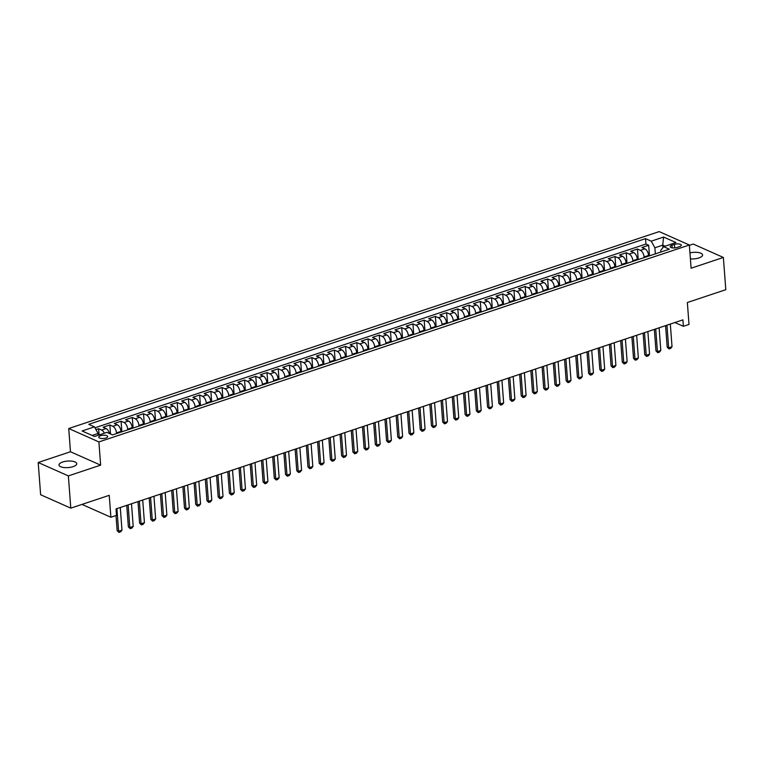 <?xml version="1.0" encoding="UTF-8"?>
<svg xmlns="http://www.w3.org/2000/svg" width="764" height="764" viewBox="0 0 764 764"><rect width="100%" height="100%" fill="white"/><g stroke="black" fill="none" stroke-linecap="round" stroke-linejoin="round"><path stroke-width="1.15" d="M73.096 466.651A8.901 3.276 -4.3 0 0 76.753 463.672A8.901 3.276 -4.3 0 0 71.797 461.141A8.901 3.276 -4.3 0 0 62.658 462.019A8.901 3.276 -4.3 0 0 59 465.009A8.901 3.276 -4.3 0 0 63.956 467.539A8.901 3.276 -4.3 0 0 73.096 466.651M690.398 258.891A8.901 3.276 -4.3 0 0 698.917 257.946A8.901 3.276 -4.3 0 0 702.574 254.956A8.901 3.276 -4.3 0 0 689.949 252.894M105.843 438.03A4.45 1.633 -4.3 0 0 107.667 436.531A4.45 1.633 -4.3 0 0 105.193 435.27A4.45 1.633 -4.3 0 0 100.619 435.709A4.45 1.633 -4.3 0 0 98.795 437.199A4.45 1.633 -4.3 0 0 101.268 438.469A4.45 1.633 -4.3 0 0 105.843 438.03M38.2 462.507L40.626 494.747L70.794 508.146L68.368 475.905L100.638 465.142L98.9 441.926L68.731 428.528L70.469 451.744L38.2 462.507L68.368 475.905M98.9 441.926L689.357 245.005L659.189 231.607L68.731 428.528M689.357 245.005L691.105 268.221L723.374 257.458L693.206 244.06L689.386 245.339M723.374 257.458L725.8 289.699L687.352 302.515L689.004 324.442L683.388 326.314L682.901 319.868L116.013 508.929L116.5 515.375L110.885 517.247L109.242 495.32L70.794 508.146M648.607 256.121L648.56 255.443A5.568 2.922 -108.4 0 0 644.911 248.835L641.932 247.517L648.665 245.263L649.467 255.835M644.119 257.621L644.071 256.943A5.568 2.922 -108.4 0 0 640.423 250.334L637.443 249.007L638.236 259.579M637.443 249.007L630.711 251.261L633.681 252.578A5.568 2.922 -108.4 0 1 637.338 259.187L637.386 259.865M626.155 263.609L626.108 262.931A5.568 2.922 -108.4 0 0 622.459 256.322L619.48 255.004L626.222 252.75L627.015 263.322M614.934 267.352L614.886 266.674A5.568 2.922 -108.4 0 0 611.238 260.066L608.259 258.748L614.991 256.494L615.784 267.066M603.713 271.096L603.655 270.418A5.568 2.922 -108.4 0 0 600.007 263.809L597.028 262.491L603.77 260.238L604.563 270.809M592.482 274.839L592.434 274.161A5.568 2.922 -108.4 0 0 588.786 267.553L585.807 266.235L592.539 263.981L593.332 274.553M581.261 278.583L581.203 277.905A5.568 2.922 -108.4 0 0 577.555 271.296L574.585 269.978L581.318 267.725L582.111 278.297M570.03 282.327L569.982 281.649A5.568 2.922 -108.4 0 0 566.334 275.04L563.354 273.722L570.087 271.468L570.889 282.04M558.809 286.07L558.751 285.392A5.568 2.922 -108.4 0 0 555.103 278.784L552.133 277.466L558.866 275.212L559.659 285.784M547.578 289.814L547.53 289.136A5.568 2.922 -108.4 0 0 543.882 282.527L540.902 281.209L547.635 278.956L548.437 289.527M536.357 293.557L536.309 292.879A5.568 2.922 -108.4 0 0 532.651 286.271L529.681 284.953L536.414 282.709L537.207 293.271M525.126 297.301L525.078 296.623A5.568 2.922 -108.4 0 0 521.43 290.014L518.45 288.697L525.193 286.452L525.985 297.015M513.905 301.045L513.857 300.367A5.568 2.922 -108.4 0 0 510.209 293.758L507.229 292.44L513.962 290.196L514.755 300.758M502.683 304.788L502.626 304.11A5.568 2.922 -108.4 0 0 498.978 297.502L495.998 296.184L502.741 293.939L503.533 304.502M491.453 308.532L491.405 307.854A5.568 2.922 -108.4 0 0 487.757 301.245L484.777 299.927L491.51 297.683L492.302 308.255M480.231 312.275L480.174 311.597A5.568 2.922 -108.4 0 0 476.526 304.989L473.556 303.671L480.289 301.427L481.081 311.998M469 316.019L468.953 315.341A5.568 2.922 -108.4 0 0 465.305 308.732L462.325 307.414L469.058 305.17L469.86 315.742M457.779 319.763L457.722 319.085A5.568 2.922 -108.4 0 0 454.074 312.476L451.104 311.158L457.837 308.914L458.629 319.486M446.548 323.506L446.501 322.828A5.568 2.922 -108.4 0 0 442.853 316.22L439.873 314.902L446.606 312.657L447.408 323.229M435.327 327.25L435.279 326.572A5.568 2.922 -108.4 0 0 431.622 319.963L428.652 318.645L435.384 316.401L436.177 326.973M424.096 330.993L424.049 330.315A5.568 2.922 -108.4 0 0 420.401 323.707L417.421 322.389L424.163 320.145L424.956 330.716M412.875 334.737L412.827 334.059A5.568 2.922 -108.4 0 0 409.179 327.45L406.2 326.132L412.932 323.888L413.725 334.46M401.654 338.481L401.597 337.803A5.568 2.922 -108.4 0 0 397.948 331.194L394.969 329.876L401.711 327.632L402.504 338.204M390.423 342.224L390.375 341.546A5.568 2.922 -108.4 0 0 386.727 334.938L383.748 333.62L390.48 331.375L391.273 341.947M379.202 345.968L379.145 345.29A5.568 2.922 -108.4 0 0 375.496 338.681L372.526 337.363L379.259 335.119L380.052 345.691M367.971 349.711L367.923 349.033A5.568 2.922 -108.4 0 0 364.275 342.425L361.296 341.107L368.028 338.863L368.831 349.434M356.75 353.465L356.692 352.777A5.568 2.922 -108.4 0 0 353.044 346.168L350.074 344.851L356.807 342.606L357.6 353.178M345.519 357.208L345.471 356.521A5.568 2.922 -108.4 0 0 341.823 349.912L338.844 348.594L345.576 346.35L346.378 356.922M334.298 360.952L334.25 360.264A5.568 2.922 -108.4 0 0 330.592 353.656L327.622 352.338L334.355 350.093L335.148 360.665M323.067 364.695L323.019 364.008A5.568 2.922 -108.4 0 0 319.371 357.399L316.392 356.081L323.134 353.837L323.926 364.409M311.846 368.439L311.798 367.751A5.568 2.922 -108.4 0 0 308.15 361.143L305.17 359.825L311.903 357.581L312.696 368.152M300.624 372.183L300.567 371.495A5.568 2.922 -108.4 0 0 296.919 364.886L293.939 363.568L300.682 361.324L301.474 371.896M289.394 375.926L289.346 375.239A5.568 2.922 -108.4 0 0 285.698 368.63L282.718 367.312L289.451 365.068L290.244 375.64M278.172 379.67L278.115 378.982A5.568 2.922 -108.4 0 0 274.467 372.374L271.497 371.056L278.23 368.811L279.022 379.383M266.942 383.413L266.894 382.726A5.568 2.922 -108.4 0 0 263.246 376.117L260.266 374.799L266.999 372.555L267.801 383.127M255.72 387.157L255.663 386.469A5.568 2.922 -108.4 0 0 252.015 379.87L249.045 378.543L255.778 376.299L256.57 386.87M244.49 390.901L244.442 390.213A5.568 2.922 -108.4 0 0 240.794 383.614L237.814 382.286L244.547 380.042L245.349 390.614M233.268 394.644L233.221 393.957A5.568 2.922 -108.4 0 0 229.563 387.358L226.593 386.03L233.326 383.786L234.118 394.358M222.037 398.388L221.99 397.7A5.568 2.922 -108.4 0 0 218.342 391.101L215.362 389.774L222.104 387.529L222.897 398.101M210.816 402.131L210.768 401.444A5.568 2.922 -108.4 0 0 207.12 394.845L204.141 393.517L210.874 391.273L211.666 401.845M199.595 405.875L199.538 405.187A5.568 2.922 -108.4 0 0 195.89 398.588L192.91 397.261L199.652 395.017L200.445 405.588M188.364 409.619L188.316 408.931A5.568 2.922 -108.4 0 0 184.668 402.332L181.689 401.004L188.422 398.76L189.214 409.332M177.143 413.362L177.086 412.675A5.568 2.922 -108.4 0 0 173.438 406.076L170.468 404.748L177.2 402.504L177.993 413.076M165.912 417.106L165.864 416.418A5.568 2.922 -108.4 0 0 162.216 409.819L159.237 408.492L165.969 406.247L166.772 416.819M154.691 420.849L154.634 420.162A5.568 2.922 -108.4 0 0 150.986 413.563L148.015 412.235L154.748 409.991L155.541 420.563M143.46 424.593L143.412 423.905A5.568 2.922 -108.4 0 0 139.764 417.306L136.785 415.979L143.517 413.735L144.32 424.306M132.239 428.337L132.191 427.649A5.568 2.922 -108.4 0 0 128.533 421.05L125.563 419.722L132.296 417.478L133.089 428.05M121.008 432.08L120.96 431.393A5.568 2.922 -108.4 0 0 117.312 424.794L114.333 423.466L121.075 421.222L121.868 431.794M109.472 433.532A5.568 2.922 -108.4 0 0 106.091 428.537L103.111 427.21L109.844 424.965L110.522 434M674.44 244.404L671.967 245.225A4.307 1.585 -4.3 0 0 670.19 246.677A4.307 1.585 -4.3 0 0 672.597 247.899A4.307 1.585 -4.3 0 0 677.019 247.469L679.492 246.648A4.307 1.585 -4.3 0 0 681.259 245.206A4.307 1.585 -4.3 0 0 678.862 243.974A4.307 1.585 -4.3 0 0 674.44 244.404L674.698 247.928M662.932 247.584L662.741 245.158L654.891 247.775L651.234 241.176L645.532 238.635L88.748 424.326L94.45 426.866L82.101 430.982L94.497 436.483L106.845 432.367L112.556 434.897L669.34 249.207L663.63 246.677L660.755 250.382L660.879 252.034M651.234 241.176L663.582 237.05L675.978 242.56L663.63 246.677M116.52 433.58L116.472 432.892L120.96 431.393M127.75 429.836L127.693 429.148L132.191 427.649M138.972 426.092L138.924 425.405L143.412 423.905M150.202 422.349L150.145 421.661L154.634 420.162M161.424 418.605L161.376 417.918L165.864 416.418M172.645 414.862L172.597 414.174L177.086 412.675M183.876 411.118L183.828 410.43L188.316 408.931M195.097 407.374L195.049 406.687L199.538 405.187M206.328 403.631L206.27 402.943L210.768 401.444M217.549 399.887L217.501 399.2L221.99 397.7M228.78 396.134L228.722 395.456L233.221 393.957M240.001 392.39L239.953 391.712L244.442 390.213M251.232 388.647L251.175 387.969L255.663 386.469M262.453 384.903L262.405 384.225L266.894 382.726M273.674 381.16L273.627 380.482L278.115 378.982M284.905 377.416L284.857 376.738L289.346 375.239M296.126 373.672L296.079 372.994L300.567 371.495M307.357 369.929L307.3 369.251L311.798 367.751M318.578 366.185L318.531 365.507L323.019 364.008M329.809 362.442L329.752 361.764L334.25 360.264M341.031 358.698L340.983 358.02L345.471 356.521M352.261 354.954L352.204 354.276L356.692 352.777M363.483 351.211L363.435 350.533L367.923 349.033M374.704 347.467L374.656 346.789L379.145 345.29M385.935 343.724L385.887 343.046L390.375 341.546M397.156 339.98L397.108 339.302L401.597 337.803M408.387 336.236L408.329 335.558L412.827 334.059M419.608 332.493L419.56 331.815L424.049 330.315M430.839 328.749L430.781 328.071L435.279 326.572M442.06 325.006L442.012 324.328L446.501 322.828M453.291 321.262L453.233 320.584L457.722 319.085M464.512 317.518L464.464 316.84L468.953 315.341M475.733 313.775L475.685 313.097L480.174 311.597M486.964 310.031L486.916 309.353L491.405 307.854M498.185 306.288L498.138 305.61L502.626 304.11M509.416 302.544L509.359 301.866L513.857 300.367M520.637 298.8L520.59 298.122L525.078 296.623M531.868 295.057L531.811 294.379L536.309 292.879M543.089 291.313L543.042 290.635L547.53 289.136M554.32 287.57L554.263 286.892L558.751 285.392M565.541 283.826L565.494 283.148L569.982 281.649M576.763 280.082L576.715 279.404L581.203 277.905M587.994 276.339L587.946 275.661L592.434 274.161M599.215 272.595L599.167 271.917L603.655 270.418M610.446 268.852L610.388 268.174L614.886 266.674M621.667 265.108L621.619 264.43L626.108 262.931M632.898 261.364L632.84 260.686L637.338 259.187M648.665 245.263L645.933 244.05L94.975 427.802M104.334 433.198A5.568 2.922 71.6 0 0 101.593 430.036L98.623 428.709L95.968 429.597M109.844 424.965L112.824 426.293A5.568 2.922 71.6 0 1 116.472 432.892M121.075 421.222L124.045 422.54A5.568 2.922 71.6 0 1 127.693 429.148M132.296 417.478L135.276 418.796A5.568 2.922 71.6 0 1 138.924 425.405M143.517 413.735L146.497 415.053A5.568 2.922 71.6 0 1 150.145 421.661M154.748 409.991L157.728 411.309A5.568 2.922 71.6 0 1 161.376 417.918M165.969 406.247L168.949 407.565A5.568 2.922 71.6 0 1 172.597 414.174M177.2 402.504L180.17 403.822A5.568 2.922 71.6 0 1 183.828 410.43M188.422 398.76L191.401 400.078A5.568 2.922 71.6 0 1 195.049 406.687M199.652 395.017L202.622 396.335A5.568 2.922 71.6 0 1 206.27 402.943M210.874 391.273L213.853 392.591A5.568 2.922 71.6 0 1 217.501 399.2M222.104 387.529L225.074 388.847A5.568 2.922 71.6 0 1 228.722 395.456M233.326 383.786L236.305 385.104A5.568 2.922 71.6 0 1 239.953 391.712M244.547 380.042L247.526 381.36A5.568 2.922 71.6 0 1 251.175 387.969M255.778 376.299L258.757 377.617A5.568 2.922 71.6 0 1 262.405 384.225M266.999 372.555L269.978 373.873A5.568 2.922 71.6 0 1 273.627 380.482M278.23 368.811L281.2 370.129A5.568 2.922 71.6 0 1 284.857 376.738M289.451 365.068L292.431 366.386A5.568 2.922 71.6 0 1 296.079 372.994M300.682 361.324L303.652 362.642A5.568 2.922 71.6 0 1 307.3 369.251M311.903 357.581L314.883 358.899A5.568 2.922 71.6 0 1 318.531 365.507M323.134 353.837L326.104 355.155A5.568 2.922 71.6 0 1 329.752 361.764M334.355 350.093L337.335 351.411A5.568 2.922 71.6 0 1 340.983 358.02M345.576 346.35L348.556 347.668A5.568 2.922 71.6 0 1 352.204 354.276M356.807 342.606L359.787 343.924A5.568 2.922 71.6 0 1 363.435 350.533M368.028 338.863L371.008 340.181A5.568 2.922 71.6 0 1 374.656 346.789M379.259 335.119L382.229 336.437A5.568 2.922 71.6 0 1 385.887 343.046M390.48 331.375L393.46 332.693A5.568 2.922 71.6 0 1 397.108 339.302M401.711 327.632L404.681 328.95A5.568 2.922 71.6 0 1 408.329 335.558M412.932 323.888L415.912 325.206A5.568 2.922 71.6 0 1 419.56 331.815M424.163 320.145L427.133 321.463A5.568 2.922 71.6 0 1 430.781 328.071M435.384 316.401L438.364 317.719A5.568 2.922 71.6 0 1 442.012 324.328M446.606 312.657L449.585 313.975A5.568 2.922 71.6 0 1 453.233 320.584M457.837 308.914L460.816 310.232A5.568 2.922 71.6 0 1 464.464 316.84M469.058 305.17L472.037 306.488A5.568 2.922 71.6 0 1 475.685 313.097M480.289 301.427L483.259 302.745A5.568 2.922 71.6 0 1 486.916 309.353M491.51 297.683L494.489 299.001A5.568 2.922 71.6 0 1 498.138 305.61M502.741 293.939L505.711 295.257A5.568 2.922 71.6 0 1 509.359 301.866M513.962 290.196L516.941 291.514A5.568 2.922 71.6 0 1 520.59 298.122M525.193 286.452L528.163 287.77A5.568 2.922 71.6 0 1 531.811 294.379M536.414 282.709L539.394 284.027A5.568 2.922 71.6 0 1 543.042 290.635M547.635 278.956L550.615 280.283A5.568 2.922 71.6 0 1 554.263 286.892M558.866 275.212L561.846 276.539A5.568 2.922 71.6 0 1 565.494 283.148M570.087 271.468L573.067 272.796A5.568 2.922 71.6 0 1 576.715 279.404M581.318 267.725L584.288 269.052A5.568 2.922 71.6 0 1 587.946 275.661M592.539 263.981L595.519 265.309A5.568 2.922 71.6 0 1 599.167 271.917M603.77 260.238L606.74 261.565A5.568 2.922 71.6 0 1 610.388 268.174M614.991 256.494L617.971 257.821A5.568 2.922 71.6 0 1 621.619 264.43M626.222 252.75L629.192 254.078A5.568 2.922 71.6 0 1 632.84 260.686M655.35 253.877L654.891 247.775M81.987 504.412L110.885 517.247M674.889 322.542L683.388 326.314M665.081 246.189L662.741 245.158L663.582 237.05M98.231 435.241L98.107 433.465L92.167 435.451M645.933 244.05L645.532 238.635M98.623 428.709L99.091 434.955M94.45 426.866L98.107 433.465M100.638 465.142L70.469 451.744M670.324 324.06L672.024 346.703L670.696 348.384L669.016 348.947L668.662 347.821L667.192 347.171L665.578 325.645M672.024 346.703L668.662 347.821L666.953 325.187M669.016 348.947L667.192 347.171M659.103 327.804L660.803 350.447L659.475 352.128L657.794 352.691L657.432 351.564L655.97 350.915L654.347 329.389M660.803 350.447L657.432 351.564L655.732 328.931M657.794 352.691L655.97 350.915M647.872 331.547L649.572 354.19L648.244 355.871L646.564 356.435L646.21 355.308L644.74 354.658L643.126 333.133M649.572 354.19L646.21 355.308L644.51 332.674M646.564 356.435L644.74 354.658M636.651 335.291L638.351 357.934L637.023 359.615L635.342 360.178L634.979 359.051L633.518 358.402L631.895 336.876M638.351 357.934L634.979 359.051L633.28 336.418M635.342 360.178L633.518 358.402M625.42 339.035L627.129 361.678L625.802 363.358L624.112 363.922L623.758 362.795L622.288 362.146L620.674 340.62M627.129 361.678L623.758 362.795L622.058 340.161M624.112 363.922L622.288 362.146M614.199 342.778L615.899 365.421L614.571 367.102L612.89 367.665L612.527 366.539L611.066 365.889L609.443 344.363M615.899 365.421L612.527 366.539L610.828 343.905M612.89 367.665L611.066 365.889M602.968 346.522L604.677 369.165L603.35 370.846L601.66 371.409L601.306 370.282L599.836 369.633L598.222 348.107M604.677 369.165L601.306 370.282L599.606 347.649M601.66 371.409L599.836 369.633M591.747 350.265L593.447 372.908L592.119 374.589L590.438 375.153L590.085 374.026L588.614 373.376L586.991 351.851M593.447 372.908L590.085 374.026L588.375 351.392M590.438 375.153L588.614 373.376M580.525 354.009L582.225 376.652L580.898 378.333L579.207 378.896L578.854 377.769L577.383 377.12L575.769 355.594M582.225 376.652L578.854 377.769L577.154 355.136M579.207 378.896L577.383 377.12M569.295 357.753L570.994 380.396L569.667 382.076L567.986 382.64L567.633 381.513L566.162 380.864L564.548 359.338M570.994 380.396L567.633 381.513L565.923 358.879M567.986 382.64L566.162 380.864M558.073 361.496L559.773 384.139L558.446 385.82L556.765 386.383L556.402 385.257L554.941 384.607L553.317 363.081M559.773 384.139L556.402 385.257L554.702 362.623M556.765 386.383L554.941 384.607M546.843 365.24L548.542 387.883L547.215 389.564L545.534 390.127L545.181 389L543.71 388.351L542.096 366.825M548.542 387.883L545.181 389L543.481 366.367M545.534 390.127L543.71 388.351M535.621 368.983L537.321 391.626L535.994 393.307L534.313 393.871L533.95 392.744L532.489 392.094L530.865 370.569M537.321 391.626L533.95 392.744L532.25 370.11M534.313 393.871L532.489 392.094M524.39 372.727L526.1 395.37L524.772 397.051L523.082 397.614L522.729 396.487L521.258 395.838L519.644 374.312M526.1 395.37L522.729 396.487L521.029 373.854M523.082 397.614L521.258 395.838M513.169 376.471L514.869 399.114L513.542 400.794L511.861 401.358L511.498 400.231L510.037 399.582L508.413 378.056M514.869 399.114L511.498 400.231L509.798 377.597M511.861 401.358L510.037 399.582M501.938 380.214L503.648 402.857L502.32 404.538L500.63 405.101L500.277 403.975L498.806 403.325L497.192 381.799M503.648 402.857L500.277 403.975L498.577 381.341M500.63 405.101L498.806 403.325M490.717 383.958L492.417 406.601L491.09 408.282L489.409 408.845L489.055 407.718L487.585 407.069L485.961 385.543M492.417 406.601L489.055 407.718L487.346 385.085M489.409 408.845L487.585 407.069M479.496 387.701L481.196 410.344L479.868 412.025L478.178 412.589L477.825 411.462L476.354 410.812L474.74 389.287M481.196 410.344L477.825 411.462L476.125 388.828M478.178 412.589L476.354 410.812M468.265 391.445L469.965 414.088L468.638 415.769L466.957 416.332L466.603 415.205L465.133 414.556L463.519 393.03M469.965 414.088L466.603 415.205L464.894 392.572M466.957 416.332L465.133 414.556M457.044 395.189L458.744 417.832L457.416 419.512L455.736 420.076L455.373 418.949L453.911 418.3L452.288 396.774M458.744 417.832L455.373 418.949L453.673 396.315M455.736 420.076L453.911 418.3M445.813 398.932L447.513 421.575L446.186 423.256L444.505 423.819L444.151 422.702L442.681 422.043L441.067 400.517M447.513 421.575L444.151 422.702L442.452 400.059M444.505 423.819L442.681 422.043M434.592 402.676L436.292 425.319L434.964 427L433.283 427.563L432.921 426.446L431.459 425.787L429.836 404.261M436.292 425.319L432.921 426.446L431.221 403.803M433.283 427.563L431.459 425.787M423.361 406.419L425.07 429.062L423.743 430.743L422.053 431.307L421.699 430.189L420.229 429.53L418.615 408.005M425.07 429.062L421.699 430.189L419.999 407.546M422.053 431.307L420.229 429.53M412.14 410.163L413.84 432.806L412.512 434.487L410.831 435.05L410.469 433.933L409.007 433.274L407.384 411.748M413.84 432.806L410.469 433.933L408.769 411.29M410.831 435.05L409.007 433.274M400.909 413.907L402.618 436.55L401.291 438.23L399.601 438.794L399.247 437.676L397.777 437.018L396.163 415.492M402.618 436.55L399.247 437.676L397.547 415.033M399.601 438.794L397.777 437.018M389.688 417.65L391.388 440.293L390.06 441.984L388.379 442.537L388.026 441.42L386.555 440.761L384.932 419.235M391.388 440.293L388.026 441.42L386.317 418.777M388.379 442.537L386.555 440.761M378.466 421.394L380.166 444.037L378.839 445.727L377.149 446.281L376.795 445.164L375.325 444.505L373.711 422.979M380.166 444.037L376.795 445.164L375.095 422.521M377.149 446.281L375.325 444.505M367.236 425.137L368.936 447.78L367.608 449.471L365.927 450.025L365.574 448.907L364.103 448.248L362.489 426.723M368.936 447.78L365.574 448.907L363.865 426.264M365.927 450.025L364.103 448.248M356.014 428.881L357.714 451.524L356.387 453.214L354.706 453.768L354.343 452.651L352.882 451.992L351.259 430.466M357.714 451.524L354.343 452.651L352.643 430.008M354.706 453.768L352.882 451.992M344.784 432.625L346.484 455.268L345.156 456.958L343.475 457.512L343.122 456.394L341.651 455.736L340.037 434.21M346.484 455.268L343.122 456.394L341.422 433.751M343.475 457.512L341.651 455.736M333.562 436.368L335.262 459.011L333.935 460.702L332.254 461.255L331.891 460.138L330.43 459.479L328.806 437.953M335.262 459.011L331.891 460.138L330.191 437.495M332.254 461.255L330.43 459.479M322.332 440.112L324.041 462.755L322.714 464.445L321.023 464.999L320.67 463.882L319.199 463.223L317.585 441.697M324.041 462.755L320.67 463.882L318.97 441.239M321.023 464.999L319.199 463.223M311.11 443.855L312.81 466.498L311.483 468.189L309.802 468.743L309.439 467.625L307.978 466.966L306.354 445.441M312.81 466.498L309.439 467.625L307.739 444.982M309.802 468.743L307.978 466.966M299.88 447.608L301.589 470.242L300.262 471.932L298.571 472.486L298.218 471.369L296.747 470.71L295.133 449.184M301.589 470.242L298.218 471.369L296.518 448.726M298.571 472.486L296.747 470.71M288.658 451.352L290.358 473.986L289.031 475.676L287.35 476.23L286.997 475.112L285.526 474.454L283.902 452.928M290.358 473.986L286.997 475.112L285.287 452.469M287.35 476.23L285.526 474.454M277.437 455.096L279.137 477.729L277.809 479.42L276.119 479.973L275.766 478.856L274.295 478.207L272.681 456.671M279.137 477.729L275.766 478.856L274.066 456.213M276.119 479.973L274.295 478.207M266.206 458.839L267.906 481.473L266.579 483.163L264.898 483.717L264.545 482.6L263.074 481.95L261.46 460.415M267.906 481.473L264.545 482.6L262.835 459.957M264.898 483.717L263.074 481.95M254.985 462.583L256.685 485.216L255.357 486.907L253.677 487.461L253.314 486.343L251.853 485.694L250.229 464.168M256.685 485.216L253.314 486.343L251.614 463.7M253.677 487.461L251.853 485.694M243.754 466.327L245.454 488.96L244.127 490.65L242.446 491.214L242.093 490.087L240.622 489.438L239.008 467.912M245.454 488.96L242.093 490.087L240.393 467.444M242.446 491.214L240.622 489.438M232.533 470.07L234.233 492.704L232.905 494.394L231.225 494.957L230.862 493.831L229.401 493.181L227.777 471.655M234.233 492.704L230.862 493.831L229.162 471.187M231.225 494.957L229.401 493.181M221.302 473.814L223.012 496.447L221.684 498.138L219.994 498.701L219.64 497.574L218.17 496.925L216.556 475.399M223.012 496.447L219.64 497.574L217.941 474.931M219.994 498.701L218.17 496.925M210.081 477.557L211.781 500.191L210.453 501.881L208.773 502.445L208.41 501.318L206.948 500.668L205.325 479.143M211.781 500.191L208.41 501.318L206.71 478.675M208.773 502.445L206.948 500.668M198.85 481.301L200.56 503.934L199.232 505.625L197.542 506.188L197.188 505.061L195.718 504.412L194.104 482.886M200.56 503.934L197.188 505.061L195.488 482.418M197.542 506.188L195.718 504.412M187.629 485.044L189.329 507.678L188.001 509.368L186.32 509.932L185.967 508.805L184.496 508.156L182.873 486.63M189.329 507.678L185.967 508.805L184.258 486.162M186.32 509.932L184.496 508.156M176.408 488.788L178.107 511.422L176.78 513.112L175.09 513.675L174.736 512.548L173.266 511.899L171.652 490.373M178.107 511.422L174.736 512.548L173.036 489.905M175.09 513.675L173.266 511.899M165.177 492.532L166.877 515.165L165.549 516.856L163.868 517.419L163.515 516.292L162.044 515.643L160.43 494.117M166.877 515.165L163.515 516.292L161.806 493.649M163.868 517.419L162.044 515.643M153.956 496.275L155.655 518.909L154.328 520.599L152.647 521.163L152.284 520.036L150.823 519.386L149.2 497.861M155.655 518.909L152.284 520.036L150.584 497.393M152.647 521.163L150.823 519.386M142.725 500.019L144.425 522.652L143.097 524.343L141.416 524.906L141.063 523.779L139.592 523.13L137.978 501.604M144.425 522.652L141.063 523.779L139.363 501.136M141.416 524.906L139.592 523.13M131.503 503.762L133.203 526.396L131.876 528.086L130.195 528.65L129.832 527.523L128.371 526.874L126.748 505.348M133.203 526.396L129.832 527.523L128.132 504.88M130.195 528.65L128.371 526.874M120.273 507.506L121.982 530.14L120.655 531.83L118.964 532.393L118.611 531.266L117.14 530.617L116.013 515.538M121.982 530.14L118.611 531.266L116.911 508.623M118.964 532.393L117.14 530.617M644.071 256.943L648.56 255.443M640.423 250.334L644.911 248.835M101.593 430.036L106.091 428.537M112.824 426.293L117.312 424.794M124.045 422.54L128.533 421.05M135.276 418.796L139.764 417.306M146.497 415.053L150.986 413.563M157.728 411.309L162.216 409.819M168.949 407.565L173.438 406.076M180.17 403.822L184.668 402.332M191.401 400.078L195.89 398.588M202.622 396.335L207.12 394.845M213.853 392.591L218.342 391.101M225.074 388.847L229.563 387.358M236.305 385.104L240.794 383.614M247.526 381.36L252.015 379.87M258.757 377.617L263.246 376.117M269.978 373.873L274.467 372.374M281.2 370.129L285.698 368.63M292.431 366.386L296.919 364.886M303.652 362.642L308.15 361.143M314.883 358.899L319.371 357.399M326.104 355.155L330.592 353.656M337.335 351.411L341.823 349.912M348.556 347.668L353.044 346.168M359.787 343.924L364.275 342.425M371.008 340.181L375.496 338.681M382.229 336.437L386.727 334.938M393.46 332.693L397.948 331.194M404.681 328.95L409.179 327.45M415.912 325.206L420.401 323.707M427.133 321.463L431.622 319.963M438.364 317.719L442.853 316.22M449.585 313.975L454.074 312.476M460.816 310.232L465.305 308.732M472.037 306.488L476.526 304.989M483.259 302.745L487.757 301.245M494.489 299.001L498.978 297.502M505.711 295.257L510.209 293.758M516.941 291.514L521.43 290.014M528.163 287.77L532.651 286.271M539.394 284.027L543.882 282.527M550.615 280.283L555.103 278.784M561.846 276.539L566.334 275.04M573.067 272.796L577.555 271.296M584.288 269.052L588.786 267.553M595.519 265.309L600.007 263.809M606.74 261.565L611.238 260.066M617.971 257.821L622.459 256.322M629.192 254.078L633.681 252.578M672.167 247.832L671.967 245.225"/></g></svg>
